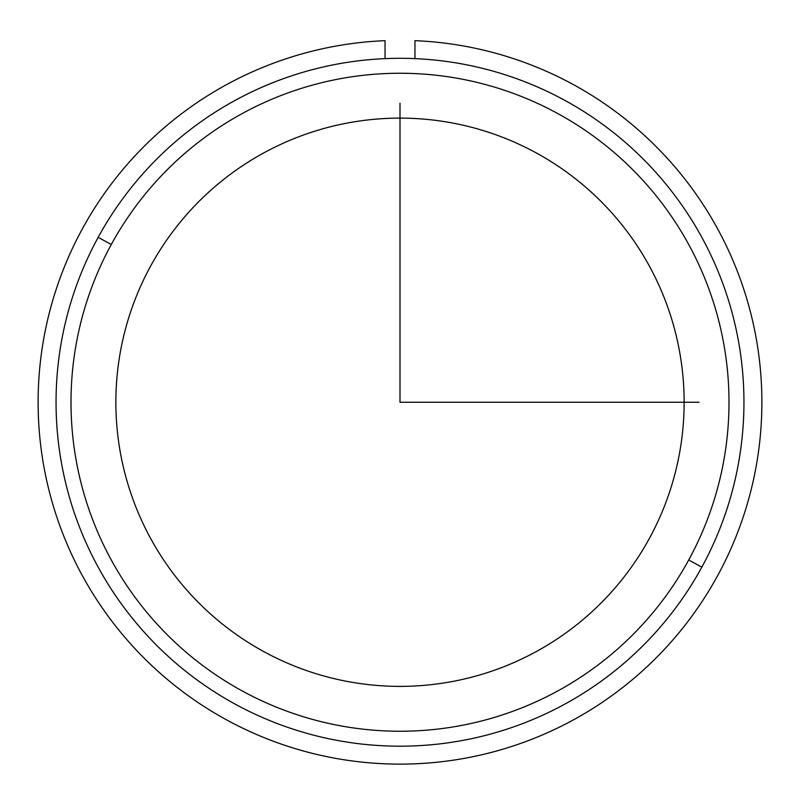 <?xml version="1.0" encoding="UTF-8"?>
<svg xmlns="http://www.w3.org/2000/svg" width="800" height="800" viewBox="0 0 800 800"><rect width="100%" height="100%" fill="white"/><g stroke="black" fill="none" stroke-linecap="round" stroke-linejoin="round"><path stroke-width="1.2" d="M150.65 266.03A284.13 284.13 0 0 1 536.22 152.9A284.13 284.13 0 0 1 649.35 538.47A284.13 284.13 0 0 1 263.78 651.6A284.13 284.13 0 0 1 150.65 266.03A284.13 284.13 0 0 0 263.78 651.6A284.13 284.13 0 0 0 649.35 538.47A284.13 284.13 0 0 0 536.22 152.9A284.13 284.13 0 0 0 150.65 266.03M701.84 567.15A343.95 343.95 0 0 0 564.9 100.41A343.95 343.95 0 0 0 98.16 237.35A343.95 343.95 0 0 0 235.1 704.09A343.95 343.95 0 0 0 701.84 567.15A343.95 343.95 0 0 1 235.1 704.09A343.95 343.95 0 0 1 98.16 237.35L111.28 244.52A328.99 328.99 0 0 1 557.73 113.53A328.99 328.99 0 0 1 688.72 559.98A328.99 328.99 0 0 1 242.27 690.97A328.99 328.99 0 0 1 111.28 244.52A328.99 328.99 0 0 0 242.27 690.97A328.99 328.99 0 0 0 688.72 559.98L701.84 567.15L688.72 559.98A328.99 328.99 0 0 0 557.73 113.53A328.99 328.99 0 0 0 111.28 244.52L98.16 237.35A343.95 343.95 0 0 1 564.9 100.41A343.95 343.95 0 0 1 701.84 567.15M385.05 40.67A361.89 361.89 0 0 0 89.12 587.49A361.89 361.89 0 0 0 710.88 587.49A361.89 361.89 0 0 0 414.95 40.67L414.95 58.63L414.95 40.67A361.89 361.89 0 0 1 710.88 587.49A361.89 361.89 0 0 1 89.12 587.49A361.89 361.89 0 0 1 385.05 40.67L385.05 58.63L385.05 40.67M400 103.17L400 402.25L699.08 402.25"/></g></svg>
